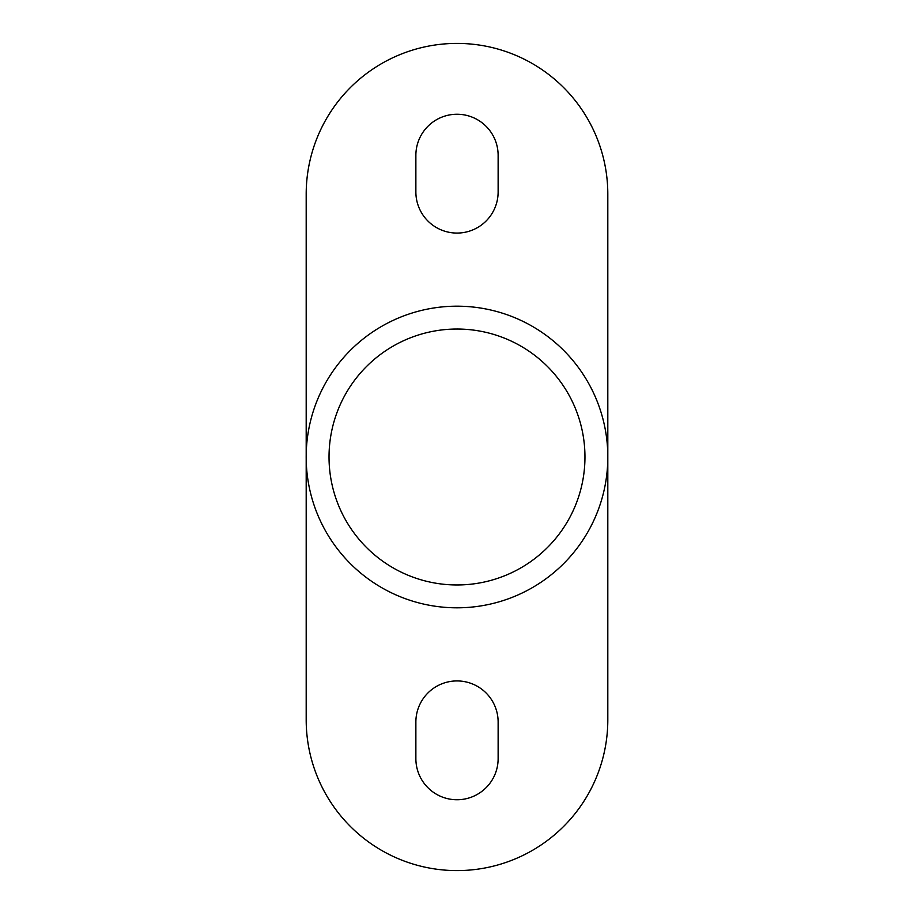 <?xml version="1.0" encoding="UTF-8"?>
<svg xmlns="http://www.w3.org/2000/svg" width="914" height="914" viewBox="0 0 914 914"><rect width="100%" height="100%" fill="white"/><g stroke="black" fill="none" stroke-linecap="round" stroke-linejoin="round"><path stroke-width="1.37" d="M607.81 457A150.81 150.81 0 0 0 381.595 326.389A150.81 150.81 0 0 0 381.595 587.611A150.81 150.81 0 0 0 607.81 457L607.81 719.775A150.81 150.81 0 0 1 457 870.596A150.81 150.81 0 0 1 306.19 719.775L306.19 194.225A150.81 150.81 0 0 1 457 43.404A150.81 150.81 0 0 1 607.81 194.225L607.81 457M584.96 457A127.96 127.96 0 0 1 393.02 567.822A127.96 127.96 0 0 1 393.02 346.178A127.96 127.96 0 0 1 584.96 457M415.87 191.94A41.13 41.13 0 0 0 457 233.07A41.13 41.13 0 0 0 498.13 191.94L498.13 155.38A41.13 41.13 0 0 0 457 114.25A41.13 41.13 0 0 0 415.87 155.38L415.87 191.94M415.87 758.62L415.87 722.06A41.13 41.13 0 0 1 457 680.93A41.13 41.13 0 0 1 498.13 722.06L498.13 758.62A41.13 41.13 0 0 1 457 799.75A41.13 41.13 0 0 1 415.87 758.62"/></g></svg>
